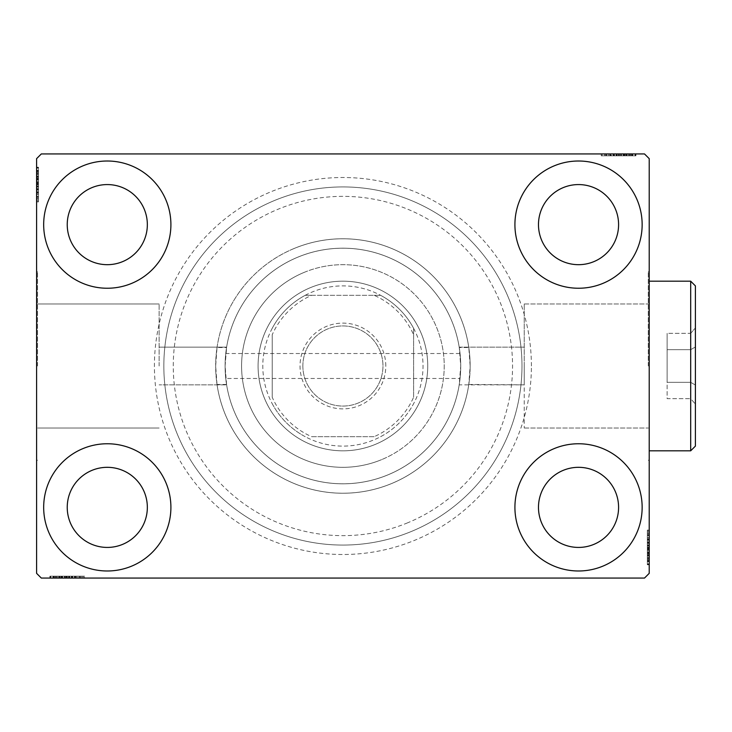 <?xml version="1.0" encoding="UTF-8"?>
<svg xmlns="http://www.w3.org/2000/svg" width="732" height="732" viewBox="0 0 732 732"><rect width="100%" height="100%" fill="white"/><g stroke="black" fill="none" stroke-linecap="round" stroke-linejoin="round"><path stroke-width="0.55" stroke-dasharray="3.66 2.75" d="M531.405 366A188.499 188.499 0 0 0 342.905 177.501A188.499 188.499 0 0 0 154.415 366A188.499 188.499 0 0 0 342.905 554.499A188.499 188.499 0 0 0 531.405 366M163.84 366A179.075 179.075 0 0 1 342.905 186.925A179.075 179.075 0 0 1 521.98 366A179.075 179.075 0 0 1 342.905 545.075A179.075 179.075 0 0 1 163.84 366A179.075 179.075 0 0 1 342.905 186.925A179.075 179.075 0 0 1 521.98 366A179.075 179.075 0 0 1 342.905 545.075A179.075 179.075 0 0 1 163.84 366M468.8 384.465L524.24 384.849L524.24 366L524.24 428.019L524.24 303.981L524.24 384.849L459.202 384.849L460.721 366L459.266 347.535L468.8 347.535L470.145 366A127.24 127.24 0 0 1 342.905 493.24A127.24 127.24 0 0 1 215.675 366A127.24 127.24 0 0 1 342.905 238.76A127.24 127.24 0 0 1 470.145 366L468.8 384.465A127.24 127.24 0 0 1 217.02 384.465L215.675 366L217.02 347.535L226.554 347.535A117.815 117.815 0 0 1 459.266 347.535L460.721 366L459.266 384.465A117.815 117.815 0 0 1 226.554 384.465L217.02 384.465M648.278 366L648.278 271.755L648.278 366M649.22 366L649.22 271.755L649.22 366M159.128 366L159.128 303.981L159.128 366M225.099 366L226.618 347.151L159.128 347.151L226.618 347.151L225.758 353.529L460.062 353.529A117.815 117.815 0 0 0 225.758 353.529L225.099 366L225.758 378.471A117.815 117.815 0 0 0 460.062 378.471L225.758 378.471L226.618 384.849L159.128 384.849L226.618 384.849L225.099 366A117.815 117.815 0 0 1 342.905 248.185A117.815 117.815 0 0 1 460.721 366A117.815 117.815 0 0 1 342.905 483.815A117.815 117.815 0 0 1 225.099 366A117.815 117.815 0 0 1 342.905 248.185A117.815 117.815 0 0 1 460.721 366A117.815 117.815 0 0 1 342.905 483.815A117.815 117.815 0 0 1 225.099 366M37.542 366L37.542 271.755L37.542 366M36.6 366L36.6 271.755L36.6 366M43.673 507.377A63.62 63.62 0 0 1 107.284 443.757A63.62 63.62 0 0 1 170.904 507.377A63.62 63.62 0 0 1 107.284 570.987A63.62 63.62 0 0 1 43.673 507.377A63.62 63.62 0 0 1 107.284 443.757A63.62 63.62 0 0 1 170.904 507.377A63.62 63.62 0 0 1 107.284 570.987A63.62 63.62 0 0 1 43.673 507.377A63.62 63.62 0 0 1 107.284 443.757A63.62 63.62 0 0 1 170.904 507.377A63.62 63.62 0 0 1 107.284 570.987A63.62 63.62 0 0 1 43.673 507.377M514.916 224.623A63.62 63.62 0 0 1 578.527 161.013A63.62 63.62 0 0 1 642.147 224.623A63.62 63.62 0 0 1 578.527 288.243A63.62 63.62 0 0 1 514.916 224.623A63.62 63.62 0 0 1 578.527 161.013A63.62 63.62 0 0 1 642.147 224.623A63.62 63.62 0 0 1 578.527 288.243A63.62 63.62 0 0 1 514.916 224.623A63.62 63.62 0 0 1 578.527 161.013A63.62 63.62 0 0 1 642.147 224.623A63.62 63.62 0 0 1 578.527 288.243A63.62 63.62 0 0 1 514.916 224.623M514.916 507.377A63.62 63.62 0 0 1 578.527 443.757A63.62 63.62 0 0 1 642.147 507.377A63.62 63.62 0 0 1 578.527 570.987A63.62 63.62 0 0 1 514.916 507.377A63.62 63.62 0 0 1 578.527 443.757A63.62 63.62 0 0 1 642.147 507.377A63.62 63.62 0 0 1 578.527 570.987A63.62 63.62 0 0 1 514.916 507.377A63.62 63.62 0 0 1 578.527 443.757A63.62 63.62 0 0 1 642.147 507.377A63.62 63.62 0 0 1 578.527 570.987A63.62 63.62 0 0 1 514.916 507.377M43.673 224.623A63.62 63.62 0 0 1 107.284 161.013A63.62 63.62 0 0 1 170.904 224.623A63.62 63.62 0 0 1 107.284 288.243A63.62 63.62 0 0 1 43.673 224.623A63.62 63.62 0 0 1 107.284 161.013A63.62 63.62 0 0 1 170.904 224.623A63.62 63.62 0 0 1 107.284 288.243A63.62 63.62 0 0 1 43.673 224.623A63.62 63.62 0 0 1 107.284 161.013A63.62 63.62 0 0 1 170.904 224.623A63.62 63.62 0 0 1 107.284 288.243A63.62 63.62 0 0 1 43.673 224.623M217.02 347.535A127.24 127.24 0 0 1 468.8 347.535M67.234 224.623A40.059 40.059 0 0 1 107.284 184.574A40.059 40.059 0 0 1 147.342 224.623A40.059 40.059 0 0 1 107.284 264.682A40.059 40.059 0 0 1 67.234 224.623M538.478 507.377A40.059 40.059 0 0 1 578.527 467.318A40.059 40.059 0 0 1 618.586 507.377A40.059 40.059 0 0 1 578.527 547.426A40.059 40.059 0 0 1 538.478 507.377M538.478 224.623A40.059 40.059 0 0 1 578.527 184.574A40.059 40.059 0 0 1 618.586 224.623A40.059 40.059 0 0 1 578.527 264.682A40.059 40.059 0 0 1 538.478 224.623M67.234 507.377A40.059 40.059 0 0 1 107.284 467.318A40.059 40.059 0 0 1 147.342 507.377A40.059 40.059 0 0 1 107.284 547.426A40.059 40.059 0 0 1 67.234 507.377M614.541 153.94L635.504 153.94L614.541 153.94L614.541 155.825L610.552 155.825L610.543 153.94L635.504 153.94L602.097 153.94L635.083 153.94L602.097 153.94L635.083 153.94L602.097 153.94L635.083 153.94L602.097 153.94L635.083 153.94L610.543 153.94L610.552 155.825L635.083 155.825L635.083 153.94L602.097 153.94L635.925 153.94L602.097 153.94L635.083 153.94L602.097 153.94L635.083 153.94L635.083 155.825L624.506 155.825L624.506 153.94L624.506 155.825L635.083 155.825L635.083 153.94L635.083 155.825L602.097 155.825L602.097 153.94L602.097 155.825L635.925 155.825L635.925 153.94L601.247 153.94L635.925 153.94L601.247 153.94L635.925 153.94L601.247 153.94L635.925 153.94L635.925 155.825L632.119 155.825L632.119 153.94M644.508 153.94L41.312 153.94L36.6 158.652L36.6 573.348L41.312 578.06L644.508 578.06L649.22 573.348L649.22 158.652L644.508 153.94M632.119 155.825L605.474 155.825L635.504 155.825L630.005 155.825L632.759 155.825L632.759 153.94L630.005 153.94L635.504 153.94L630.005 153.94L635.504 153.94L630.005 153.94L635.504 153.94L632.759 153.94L632.759 155.825L630.005 155.825L630.005 153.94L630.005 155.825L632.539 155.825L632.539 153.94L604.632 153.94L632.539 153.94L604.632 153.94L632.539 153.94L613.517 153.94L632.539 153.94L632.539 155.825L602.097 155.825L602.097 153.94L602.097 155.825L635.083 155.825L635.083 153.94L635.083 155.825L602.097 155.825L602.097 153.94L602.097 155.825L626.693 155.825L626.693 153.94M53.701 576.176L83.722 576.176L50.737 576.176L74.847 576.176L71.297 576.176L71.279 578.06L75.268 578.06L50.316 578.06L75.268 578.06L50.737 578.06L74.847 578.06L71.297 578.06L71.297 576.176L75.268 576.176L75.277 578.06L50.316 578.06L83.722 578.06L50.737 578.06L83.722 578.06L50.737 578.06L83.722 578.06L50.737 578.06L83.722 578.06L50.737 578.06L75.277 578.06L75.268 576.176L50.737 576.176L50.737 578.06L83.722 578.06L49.895 578.06L83.722 578.06L50.737 578.06L83.722 578.06L50.737 578.06L50.737 576.176L61.314 576.176L61.314 578.06L61.314 576.176L50.737 576.176L50.737 578.06L50.737 576.176L83.722 576.176L83.722 578.06L83.722 576.176L49.895 576.176L49.895 578.06L84.573 578.06L49.895 578.06L84.573 578.06L49.895 578.06L84.573 578.06L49.895 578.06L49.895 576.176L53.701 576.176L53.701 578.06M58.862 576.176L80.337 576.176L50.316 576.176L55.815 576.176L53.061 576.176L53.061 578.06L55.815 578.06L50.316 578.06L55.815 578.06L50.316 578.06L55.815 578.06L50.316 578.06L53.061 578.06L53.061 576.176L55.815 576.176L55.815 578.06L55.815 576.176L53.271 576.176L53.271 578.06L81.188 578.06L53.271 578.06L81.188 578.06L53.271 578.06L72.303 578.06L53.271 578.06L53.271 576.176L58.862 576.176L58.862 578.06M647.335 560.959L647.335 530.938L647.335 563.924L647.335 539.813L647.335 543.364L649.22 543.382L649.22 539.393L649.22 564.345L649.22 539.393L649.22 563.924L649.22 539.813L649.22 543.364L647.335 543.364L647.335 539.393L649.22 539.383L649.22 564.345L649.22 530.938L649.22 563.924L649.22 530.938L649.22 563.924L649.22 530.938L649.22 563.924L649.22 530.938L649.22 563.924L649.22 539.383L647.335 539.393L647.335 563.924L649.22 563.924L649.22 530.938L649.22 564.765L649.22 530.938L649.22 563.924L649.22 530.938L649.22 563.924L647.335 563.924L647.335 553.346L649.22 553.346L647.335 553.346L647.335 563.924L649.22 563.924L647.335 563.924L647.335 530.938L649.22 530.938L647.335 530.938L647.335 564.765L649.22 564.765L649.22 530.087L649.22 564.765L649.22 530.087L649.22 564.765L649.22 530.087L649.22 564.765L647.335 564.765L647.335 560.959L649.22 560.959M647.335 552.559L647.335 534.323L647.335 564.345L647.335 558.845L647.335 561.6L649.22 561.6L649.22 558.845L649.22 564.345L649.22 558.845L649.22 564.345L649.22 558.845L649.22 564.345L649.22 561.6L647.335 561.6L647.335 558.845L649.22 558.845L647.335 558.845L647.335 561.389L649.22 561.389L649.22 533.472L649.22 561.389L649.22 533.472L649.22 561.389L649.22 542.357L649.22 561.389L647.335 561.389L647.335 555.798L649.22 555.798L647.335 555.826L647.335 552.559L649.22 552.559M38.485 171.041L38.485 201.062L38.485 168.076L38.485 192.187L38.485 188.636L36.6 188.618L36.6 192.608L36.6 167.655L36.6 192.608L36.6 168.076L36.6 192.187L36.6 188.636L38.485 188.636L38.485 192.608L36.6 192.617L36.6 167.655L36.6 201.062L36.6 168.076L36.6 201.062L36.6 168.076L36.6 201.062L36.6 168.076L36.6 201.062L36.6 168.076L36.6 192.617L38.485 192.608L38.485 168.076L36.6 168.076L36.6 201.062L36.6 167.235L36.6 201.062L36.6 168.076L36.6 201.062L36.6 168.076L38.485 168.076L38.485 178.654L36.6 178.654L38.485 178.654L38.485 168.076L36.6 168.076L38.485 168.076L38.485 201.062L36.6 201.062L38.485 201.062L38.485 167.235L36.6 167.235L36.6 201.913L36.6 167.235L36.6 201.913L36.6 167.235L36.6 201.913L36.6 167.235L38.485 167.235L38.485 171.041L36.6 171.041M38.485 179.441L38.485 197.677L38.485 167.655L38.485 173.155L38.485 170.4L36.6 170.4L36.6 173.155L36.6 167.655L36.6 173.155L36.6 167.655L36.6 173.155L36.6 167.655L36.6 170.4L38.485 170.4L38.485 173.155L36.6 173.155L38.485 173.155L38.485 170.611L36.6 170.611L36.6 198.528L36.6 170.611L36.6 198.528L36.6 170.611L36.6 189.643L36.6 170.611L38.485 170.611L38.485 176.202L36.6 176.202L38.485 176.174L38.485 179.441L36.6 179.441M38.485 173.576L36.6 173.576M38.485 171.087L36.6 171.087M38.485 176.467L38.485 201.062L38.485 168.076L38.485 201.062L36.6 201.062L38.485 201.062L36.6 201.062L38.485 201.062L38.485 176.467L36.6 176.467M38.485 182.03L38.485 193.111L38.485 182.03L36.6 182.03L36.6 193.111L36.6 182.03L36.6 193.111L36.6 182.03L38.485 182.03L38.485 193.111L36.6 193.111L38.485 193.111L38.485 182.03L36.6 182.03L38.485 182.03M38.485 194.209L38.485 167.235L38.485 201.062L38.485 168.076L38.485 201.062L38.485 168.076L38.485 201.062L38.485 168.076L38.485 201.062L38.485 168.076L36.6 168.076L38.485 168.076L36.6 168.076L38.485 168.076L38.485 192.617L38.485 189.176L36.6 189.185L38.485 189.176L38.485 194.209L36.6 194.209M38.485 201.062L36.6 201.062L38.485 201.062M38.485 174.445L36.6 174.445M38.485 176.11L36.6 176.11M38.485 201.913L38.485 167.235L38.485 201.913L36.6 201.913L38.485 201.913L38.485 184.583L36.6 184.583L38.485 184.592L38.485 167.235L36.6 167.235L38.485 167.235L38.485 184.427L36.6 184.427L38.485 184.437L38.485 201.913L36.6 201.913M38.485 196.322L36.6 196.322M38.485 194.3L36.6 194.3M38.485 198.528L36.6 198.528L38.485 198.528L38.485 184.437L36.6 184.427L38.485 184.437L38.485 170.611L36.6 170.611L38.485 170.611L38.485 184.592L36.6 184.583L38.485 184.592L38.485 198.528L36.6 198.528M38.485 194.355L36.6 194.355M38.485 190.091L36.6 190.091M38.485 186.806L36.6 186.806M38.485 176.156L36.6 176.156M38.485 168.076L36.6 168.076L38.485 168.076M38.485 176.037L36.6 176.037M38.485 192.891L36.6 192.891M38.485 185.873L36.6 185.873M38.485 177.437L36.6 177.437L36.6 183.723L36.6 171.462L36.6 177.437L38.485 177.437L38.485 183.723L38.485 177.437M38.485 197.677L36.6 197.677L36.6 171.462L36.6 197.677L38.485 197.677L38.485 171.462L36.6 171.462L38.485 171.462L38.485 184.162L36.6 184.153L38.485 184.162L38.485 197.677L36.6 197.677L38.485 197.677M38.485 192.827L36.6 192.827M38.485 187.108L36.6 187.108M38.485 183.723L36.6 183.723L38.485 183.723M38.485 183.339L36.6 183.339M38.485 199.873L36.6 199.873M38.485 171.462L36.6 171.462M38.485 196.752L36.6 196.752M38.485 172.304L36.6 172.304M38.485 178.654L36.6 178.654L38.485 178.654M38.485 189.643L36.6 189.643L38.485 189.643L38.485 170.611L36.6 170.611L38.485 170.611L38.485 189.643L36.6 189.643M38.485 186.404L36.6 186.404M38.485 184.217L36.6 184.217M38.485 178.343L36.6 178.343M38.485 174.619L36.6 174.619M38.485 167.655L38.485 173.155L38.485 167.655L36.6 167.655L38.485 167.655L38.485 170.4L38.485 167.655L36.6 167.655L38.485 167.655L38.485 170.4L36.6 170.4L38.485 170.4L38.485 173.155L36.6 173.155L38.485 173.155L38.485 167.655L38.485 180.063L36.6 180.063L38.485 180.063L38.485 167.655L36.6 167.655M38.485 170.922L36.6 170.922M38.485 174.49L36.6 174.49M38.485 176.796L36.6 176.796M38.485 179.276L36.6 179.276M38.485 182.57L36.6 182.57M38.485 186.285L36.6 186.285M38.485 192.187L36.6 192.187L38.485 192.187M38.485 192.608L36.6 192.608L38.485 192.608L38.485 188.636L38.485 192.608M38.485 191.784L36.6 191.784M38.485 189.213L36.6 189.213M38.485 184.455L36.6 184.455M38.485 188.636L38.485 180.063L38.485 188.618L36.6 188.636M38.485 180.045L36.6 180.045L38.485 180.045M38.485 170.4L36.6 170.4L38.485 170.4M647.335 558.424L649.22 558.424M647.335 560.913L649.22 560.913M647.335 555.533L647.335 530.938L647.335 563.924L647.335 530.938L649.22 530.938L647.335 530.938L649.22 530.938L647.335 530.938L647.335 555.533L649.22 555.533M647.335 549.97L647.335 538.889L647.335 549.97L649.22 549.97L649.22 538.889L649.22 549.97L649.22 538.889L649.22 549.97L647.335 549.97L647.335 538.889L649.22 538.889L647.335 538.889L647.335 549.97L649.22 549.97L647.335 549.97M647.335 537.791L647.335 564.765L647.335 530.938L647.335 563.924L647.335 530.938L647.335 563.924L647.335 530.938L647.335 563.924L647.335 530.938L647.335 563.924L649.22 563.924L647.335 563.924L649.22 563.924L647.335 563.924L647.335 539.383L647.335 542.824L649.22 542.815L647.335 542.824L647.335 537.791L649.22 537.791M647.335 530.938L649.22 530.938L647.335 530.938M647.335 557.555L649.22 557.555M647.335 555.89L649.22 555.89M647.335 530.087L647.335 564.765L647.335 530.087L649.22 530.087L647.335 530.087L647.335 547.417L649.22 547.417L647.335 547.408L647.335 564.765L649.22 564.765L647.335 564.765L647.335 547.573L649.22 547.573L647.335 547.563L647.335 530.087L649.22 530.087M647.335 535.678L649.22 535.678M647.335 537.7L649.22 537.7M647.335 533.472L649.22 533.472L647.335 533.472L647.335 547.563L649.22 547.573L647.335 547.563L647.335 561.389L649.22 561.389L647.335 561.389L647.335 547.408L649.22 547.417L647.335 547.408L647.335 533.472L649.22 533.472M647.335 537.645L649.22 537.645M647.335 541.909L649.22 541.909M647.335 545.194L649.22 545.194M647.335 555.844L649.22 555.844M647.335 563.924L649.22 563.924L647.335 563.924M647.335 555.963L649.22 555.963M647.335 539.109L649.22 539.109M647.335 546.127L649.22 546.127M647.335 554.563L649.22 554.563L649.22 548.277L649.22 560.538L649.22 554.563L647.335 554.563L647.335 548.277L647.335 554.563M647.335 534.323L649.22 534.323L649.22 560.538L649.22 534.323L647.335 534.323L647.335 560.538L649.22 560.538L647.335 560.538L647.335 547.838L649.22 547.847L647.335 547.838L647.335 534.323L649.22 534.323L647.335 534.323M647.335 539.173L649.22 539.173M647.335 544.892L649.22 544.892M647.335 548.277L649.22 548.277L647.335 548.277M647.335 548.661L649.22 548.661M647.335 532.127L649.22 532.127M647.335 560.538L649.22 560.538M647.335 535.248L649.22 535.248M647.335 559.696L649.22 559.696M647.335 553.346L649.22 553.346L647.335 553.346M647.335 542.357L649.22 542.357L647.335 542.357L647.335 561.389L649.22 561.389L647.335 561.389L647.335 542.357L649.22 542.357M647.335 545.596L649.22 545.596M647.335 547.783L649.22 547.783M647.335 553.657L649.22 553.657M647.335 557.381L649.22 557.381M647.335 564.345L647.335 558.845L647.335 564.345L649.22 564.345L647.335 564.345L647.335 561.6L647.335 564.345L649.22 564.345L647.335 564.345L647.335 561.6L649.22 561.6L647.335 561.6L647.335 558.845L649.22 558.845L647.335 558.845L647.335 564.345L647.335 551.937L649.22 551.937L647.335 551.937L647.335 564.345L649.22 564.345M647.335 561.078L649.22 561.078M647.335 557.51L649.22 557.51M647.335 555.204L649.22 555.204M647.335 552.724L649.22 552.724M647.335 549.43L649.22 549.43M647.335 545.715L649.22 545.715M647.335 539.813L649.22 539.813L647.335 539.813M647.335 539.393L649.22 539.393L647.335 539.393L647.335 543.364L647.335 539.393M647.335 540.216L649.22 540.216M647.335 542.787L649.22 542.787M647.335 547.545L649.22 547.545M647.335 543.364L647.335 551.937L647.335 543.382L649.22 543.364M647.335 551.955L649.22 551.955L647.335 551.955M647.335 561.6L649.22 561.6L647.335 561.6M56.236 576.176L56.236 578.06M53.747 576.176L53.747 578.06M59.127 576.176L83.722 576.176L50.737 576.176L83.722 576.176L83.722 578.06L83.722 576.176L83.722 578.06L83.722 576.176L59.127 576.176L59.127 578.06M64.691 576.176L75.771 576.176L64.691 576.176L64.691 578.06L75.771 578.06L64.691 578.06L75.771 578.06L64.691 578.06L64.691 576.176L75.771 576.176L75.771 578.06L75.771 576.176L64.691 576.176L64.691 578.06L64.691 576.176M76.869 576.176L50.737 576.176L83.722 576.176L50.737 576.176L83.722 576.176L50.737 576.176L83.722 576.176L50.737 576.176L83.722 576.176L50.737 576.176L50.737 578.06L50.737 576.176L50.737 578.06L50.737 576.176L75.277 576.176L71.837 576.176L71.846 578.06L71.837 576.176L76.869 576.176L76.869 578.06M83.722 576.176L83.722 578.06L83.722 576.176M57.105 576.176L84.573 576.176L49.895 576.176L57.105 576.176L57.105 578.06M58.77 576.176L58.77 578.06M62.101 576.176L62.101 578.06M84.573 576.176L49.895 576.176L84.573 576.176L84.573 578.06M78.983 576.176L78.983 578.06M76.961 576.176L76.961 578.06M81.188 576.176L81.188 578.06L81.188 576.176L53.271 576.176L53.271 578.06L53.271 576.176L67.252 576.176L67.243 578.06L67.252 576.176L67.243 578.06L67.252 576.176L81.188 576.176L81.188 578.06M77.006 576.176L77.006 578.06M72.752 576.176L72.752 578.06M69.467 576.176L69.467 578.06M58.816 576.176L58.816 578.06L58.834 576.176M50.737 576.176L50.737 578.06L50.737 576.176M58.697 576.176L58.697 578.06M67.088 576.176L67.088 578.06L67.088 576.176M49.895 576.176L49.895 578.06L49.895 576.176M57.151 576.176L75.268 576.176L67.115 576.176L67.097 578.06L67.097 576.176L53.271 576.176L53.271 578.06L53.271 576.176L57.151 576.176L57.151 578.06M75.552 576.176L75.552 578.06M68.534 576.176L68.534 578.06M60.097 576.176L60.097 578.06L66.383 578.06L54.122 578.06L60.097 578.06L60.097 576.176L66.383 576.176L60.097 576.176M80.337 576.176L80.337 578.06L54.122 578.06L80.337 578.06L80.337 576.176L54.122 576.176L54.122 578.06L54.122 576.176L80.337 576.176L80.337 578.06L80.337 576.176M75.487 576.176L75.487 578.06M69.769 576.176L69.769 578.06M66.383 576.176L66.383 578.06L66.383 576.176M65.999 576.176L65.999 578.06M82.533 576.176L82.533 578.06M66.813 576.176L66.813 578.06M54.122 576.176L54.122 578.06M79.413 576.176L79.413 578.06M66.822 576.176L66.822 578.06M54.964 576.176L54.964 578.06M61.314 576.176L61.314 578.06L61.314 576.176M71.297 576.176L62.723 576.176L72.303 576.176L72.303 578.06L72.303 576.176L62.705 576.176L62.723 578.06L62.723 576.176L50.316 576.176L50.316 578.06L50.316 576.176L53.061 576.176L50.316 576.176L50.316 578.06L50.316 576.176L53.061 576.176L53.061 578.06L53.061 576.176L55.815 576.176L55.815 578.06L55.815 576.176L50.316 576.176L75.268 576.176L75.268 578.06L75.268 576.176L71.297 576.176L71.297 578.06M69.064 576.176L69.064 578.06M66.877 576.176L66.877 578.06M61.003 576.176L61.003 578.06M57.279 576.176L57.279 578.06M53.582 576.176L53.582 578.06M59.457 576.176L59.457 578.06M61.936 576.176L61.936 578.06M65.23 576.176L65.23 578.06M68.945 576.176L68.945 578.06M74.847 576.176L74.847 578.06L74.847 576.176M74.444 576.176L74.444 578.06M71.873 576.176L71.873 578.06M67.115 576.176L67.115 578.06M53.271 576.176L62.705 576.176L53.271 576.176M62.705 576.176L62.705 578.06L62.705 576.176M72.303 576.176L72.303 578.06M50.316 576.176L53.061 576.176L53.061 578.06L53.061 576.176L55.815 576.176L50.316 576.176L50.316 578.06M629.584 155.825L629.584 153.94M632.064 155.825L632.064 153.94M621.12 155.825L610.049 155.825L621.12 155.825L621.12 153.94L610.049 153.94L621.12 153.94L610.049 153.94L621.12 153.94L621.12 155.825L610.049 155.825L610.049 153.94L610.049 155.825L621.12 155.825L621.12 153.94L621.12 155.825M626.693 155.825L602.097 155.825L602.097 153.94L602.097 155.825L635.083 155.825L635.083 153.94L635.083 155.825L610.543 155.825L613.983 155.825L613.965 153.94L613.983 155.825L608.942 155.825L608.942 153.94M608.942 155.825L635.925 155.825L628.715 155.825L628.715 153.94M628.715 155.825L627.049 155.825L627.049 153.94M627.049 155.825L618.567 155.825L618.577 153.94L618.567 155.825L635.925 155.825L635.925 153.94L635.925 155.825L618.732 155.825L618.732 153.94L618.723 155.825L601.247 155.825L601.247 153.94L601.247 155.825L618.577 155.825L604.632 155.825L604.632 153.94L604.632 155.825L632.539 155.825L632.539 153.94L632.539 155.825L618.567 155.825L618.577 153.94L618.567 155.825L635.925 155.825L618.732 155.825L618.732 153.94L618.723 155.825L601.247 155.825L601.247 153.94M601.247 155.825L626.976 155.825L626.949 153.94L626.976 155.825L635.083 155.825L635.083 153.94L635.083 155.825L602.097 155.825L602.097 153.94L602.097 155.825L627.114 155.825L627.114 153.94M623.719 155.825L623.719 153.94M606.828 155.825L606.828 153.94M608.859 155.825L608.859 153.94M608.804 155.825L608.804 153.94M613.068 155.825L613.068 153.94M616.353 155.825L616.353 153.94M626.995 155.825L626.995 153.94M627.114 155.825L602.097 155.825L602.097 153.94L602.097 155.825L635.083 155.825L635.083 153.94L635.083 155.825L602.097 155.825L602.097 153.94L602.097 155.825L610.268 155.825L610.268 153.94M610.268 155.825L617.286 155.825L617.286 153.94M617.286 155.825L625.714 155.825L625.714 153.94L619.437 153.94L631.698 153.94L625.714 153.94L625.714 155.825L635.083 155.825L635.083 153.94L635.083 155.825L602.097 155.825L602.097 153.94L602.097 155.825L603.287 155.825L603.287 153.94M619.821 155.825L631.698 155.825L619.821 155.825L619.821 153.94M603.287 155.825L619.007 155.825L605.474 155.825L605.474 153.94L631.698 153.94L605.474 153.94L605.474 155.825L631.698 155.825L631.698 153.94L631.698 155.825L618.998 155.825L619.007 153.94L618.998 155.825L635.083 155.825L635.083 153.94L635.083 155.825L624.506 155.825L624.506 153.94L624.506 155.825L635.083 155.825L635.083 153.94L635.083 155.825L602.097 155.825L602.097 153.94L602.097 155.825L635.083 155.825L635.083 153.94L635.083 155.825L610.973 155.825L610.973 153.94L610.973 155.825L614.523 155.825L614.523 153.94L614.523 155.825L610.552 155.825L610.552 153.94L610.552 155.825L611.376 155.825L611.376 153.94M610.323 155.825L610.323 153.94M616.051 155.825L616.051 153.94M619.437 155.825L619.437 153.94L619.437 155.825M611.376 155.825L632.539 155.825L632.539 153.94L632.539 155.825L628.66 155.825L628.66 153.94M604.632 155.825L604.632 153.94M605.474 155.825L605.474 153.94L605.474 155.825M631.698 155.825L631.698 153.94M606.398 155.825L606.398 153.94M630.856 155.825L630.856 153.94M628.66 155.825L610.552 155.825L623.097 155.825L613.517 155.825L613.517 153.94L613.517 155.825L623.115 155.825L623.097 153.94L623.097 155.825L635.504 155.825L635.504 153.94L635.504 155.825L632.759 155.825L635.504 155.825L635.504 153.94L635.504 155.825L632.759 155.825L632.759 153.94L632.759 155.825L630.005 155.825L630.005 153.94L630.005 155.825L635.504 155.825L614.541 155.825M616.756 155.825L616.756 153.94M618.943 155.825L618.943 153.94M624.808 155.825L624.808 153.94M628.541 155.825L628.541 153.94M632.238 155.825L632.238 153.94M626.363 155.825L626.363 153.94M623.884 155.825L623.884 153.94M620.59 155.825L620.59 153.94M616.875 155.825L616.875 153.94M613.938 155.825L613.938 153.94M618.705 155.825L618.705 153.94M632.539 155.825L623.115 155.825L632.539 155.825M623.115 155.825L623.115 153.94L623.115 155.825M613.517 155.825L613.517 153.94M635.504 155.825L632.759 155.825L632.759 153.94L632.759 155.825L630.005 155.825L635.504 155.825L635.504 153.94M407.687 522.794A169.65 169.65 0 0 1 186.12 430.782A169.65 169.65 0 0 1 278.133 209.206A169.65 169.65 0 0 1 499.7 301.218A169.65 169.65 0 0 1 407.687 522.794M274.527 200.495A179.075 179.075 0 0 0 177.409 434.378A179.075 179.075 0 0 0 411.283 531.505A179.075 179.075 0 0 0 508.411 297.622A179.075 179.075 0 0 0 274.527 200.495A179.075 179.075 0 0 0 177.409 434.378A179.075 179.075 0 0 0 411.283 531.505A179.075 179.075 0 0 0 508.411 297.622A179.075 179.075 0 0 0 274.527 200.495M310.524 287.603A84.821 84.821 0 0 1 421.303 333.609A84.821 84.821 0 0 1 375.296 444.397A84.821 84.821 0 0 1 264.508 398.391A84.821 84.821 0 0 1 310.524 287.603A84.821 84.821 0 0 1 421.303 333.609A84.821 84.821 0 0 1 375.296 444.397A84.821 84.821 0 0 1 264.508 398.391A84.821 84.821 0 0 1 310.524 287.603M304.219 272.359A101.318 101.318 0 0 1 436.547 327.314A101.318 101.318 0 0 1 381.601 459.641A101.318 101.318 0 0 0 436.547 327.314A101.318 101.318 0 0 0 304.219 272.359A101.318 101.318 0 0 0 249.264 404.686A101.318 101.318 0 0 0 381.601 459.641A101.318 101.318 0 0 1 249.264 404.686A101.318 101.318 0 0 1 304.219 272.359M294.328 248.404A127.24 127.24 0 0 0 225.319 414.587A127.24 127.24 0 0 0 391.492 483.596A127.24 127.24 0 0 0 460.501 317.413A127.24 127.24 0 0 0 294.328 248.404A127.24 127.24 0 0 0 225.319 414.587A127.24 127.24 0 0 0 391.492 483.596A127.24 127.24 0 0 0 460.501 317.413A127.24 127.24 0 0 0 294.328 248.404M385.791 366A42.886 42.886 0 0 0 342.905 323.114A42.886 42.886 0 0 0 300.029 366A42.886 42.886 0 0 0 342.905 408.886A42.886 42.886 0 0 0 385.791 366M302.856 366A40.059 40.059 0 0 1 342.905 325.941A40.059 40.059 0 0 1 382.964 366A40.059 40.059 0 0 1 342.905 406.059A40.059 40.059 0 0 1 302.856 366A40.059 40.059 0 0 1 342.905 325.941A40.059 40.059 0 0 1 382.964 366A40.059 40.059 0 0 1 342.905 406.059A40.059 40.059 0 0 1 302.856 366M413.598 334.753L413.598 328.302A80.108 80.108 0 0 1 305.207 436.684A80.108 80.108 0 0 1 305.207 295.316L380.613 295.316A80.108 80.108 0 0 1 413.598 328.302L413.598 397.247A77.281 77.281 0 0 1 374.153 436.684L311.667 436.684A77.281 77.281 0 0 1 272.222 397.247L272.222 334.753A77.281 77.281 0 0 1 311.667 295.316L374.153 295.316A77.281 77.281 0 0 1 413.598 334.753L413.598 397.247M258.085 366A84.821 84.821 0 0 0 342.905 450.82A84.821 84.821 0 0 0 427.735 366A84.821 84.821 0 0 1 342.905 450.82A84.821 84.821 0 0 1 258.085 366A84.821 84.821 0 0 1 342.905 281.18A84.821 84.821 0 0 1 427.735 366A84.821 84.821 0 0 0 342.905 281.18A84.821 84.821 0 0 0 258.085 366M311.667 295.316L305.207 295.316A80.108 80.108 0 0 1 380.613 295.316L374.153 295.316M272.222 397.247L272.222 334.753M374.153 436.684L311.667 436.684M272.222 403.698A80.108 80.108 0 0 0 305.207 436.684M413.598 328.302A80.108 80.108 0 0 0 380.613 295.316M305.207 295.316A80.108 80.108 0 0 0 272.222 328.302M380.613 436.684A80.108 80.108 0 0 0 413.598 403.698M690.688 450.82L695.4 446.108L695.4 285.892L695.4 366L695.4 285.892L690.688 281.18L690.688 450.82L690.688 281.18L690.688 450.82L649.22 450.82M695.4 346.959L695.4 404.091L695.4 327.909L695.4 346.959L690.688 349.676L690.688 398.647L690.688 333.353L690.688 349.676L695.4 346.959L695.4 385.041L690.688 382.324L695.4 385.041L695.4 404.091L695.4 327.909L690.688 333.353L690.688 398.647L695.4 404.091L690.688 398.647L690.688 333.353L667.127 333.353L667.127 349.676L690.688 349.676L695.4 346.959L690.688 349.676L667.127 349.676L667.127 382.324L690.688 382.324L695.4 385.041L690.688 382.324L667.127 382.324L667.127 398.647L690.688 398.647L667.127 398.647L667.127 333.353L690.688 333.353L695.4 327.909L695.4 346.959M667.127 382.324L690.688 382.324L667.127 382.324L667.127 349.676L690.688 349.676L667.127 349.676L667.127 382.324M667.127 333.353L667.127 349.676L667.127 333.353M38.485 179.12L36.6 179.12M38.485 178.791L36.6 178.791M38.485 184.702L36.6 184.702M38.485 181.728L36.6 181.728M647.335 552.88L649.22 552.88M647.335 553.209L649.22 553.209M647.335 547.298L649.22 547.298M647.335 550.272L649.22 550.272M61.781 576.176L61.781 578.06M61.451 576.176L61.451 578.06M67.362 576.176L67.362 578.06M64.389 576.176L64.389 578.06M624.039 155.825L624.039 153.94M624.369 155.825L624.369 153.94M618.458 155.825L618.458 153.94M621.431 155.825L621.431 153.94M459.202 347.151L524.24 347.151L459.202 347.151M524.24 303.981L648.278 303.981L524.24 303.981M648.278 271.755L649.22 271.755L648.278 271.755M159.128 303.981L37.542 303.981L159.128 303.981M37.542 271.755L36.6 271.755L37.542 271.755M37.542 460.245L36.6 460.245L37.542 460.245M159.128 428.019L37.542 428.019L159.128 428.019M648.278 460.245L649.22 460.245L648.278 460.245M524.24 428.019L648.278 428.019L524.24 428.019M690.688 281.18L649.22 281.18"/><path stroke-width="1.1" d="M43.673 507.377A63.62 63.62 0 0 1 107.284 443.757A63.62 63.62 0 0 1 170.904 507.377A63.62 63.62 0 0 1 107.284 570.987A63.62 63.62 0 0 1 43.673 507.377M514.916 224.623A63.62 63.62 0 0 1 578.527 161.013A63.62 63.62 0 0 1 642.147 224.623A63.62 63.62 0 0 1 578.527 288.243A63.62 63.62 0 0 1 514.916 224.623M514.916 507.377A63.62 63.62 0 0 1 578.527 443.757A63.62 63.62 0 0 1 642.147 507.377A63.62 63.62 0 0 1 578.527 570.987A63.62 63.62 0 0 1 514.916 507.377M43.673 224.623A63.62 63.62 0 0 1 107.284 161.013A63.62 63.62 0 0 1 170.904 224.623A63.62 63.62 0 0 1 107.284 288.243A63.62 63.62 0 0 1 43.673 224.623M67.234 224.623A40.059 40.059 0 0 1 107.284 184.574A40.059 40.059 0 0 1 147.342 224.623A40.059 40.059 0 0 1 107.284 264.682A40.059 40.059 0 0 1 67.234 224.623M538.478 507.377A40.059 40.059 0 0 1 578.527 467.318A40.059 40.059 0 0 1 618.586 507.377A40.059 40.059 0 0 1 578.527 547.426A40.059 40.059 0 0 1 538.478 507.377M538.478 224.623A40.059 40.059 0 0 1 578.527 184.574A40.059 40.059 0 0 1 618.586 224.623A40.059 40.059 0 0 1 578.527 264.682A40.059 40.059 0 0 1 538.478 224.623M67.234 507.377A40.059 40.059 0 0 1 107.284 467.318A40.059 40.059 0 0 1 147.342 507.377A40.059 40.059 0 0 1 107.284 547.426A40.059 40.059 0 0 1 67.234 507.377M644.508 153.94L41.312 153.94L36.6 158.652L36.6 573.348L41.312 578.06L644.508 578.06L649.22 573.348L649.22 158.652L644.508 153.94M690.688 281.18L695.4 285.892L695.4 446.108L690.688 450.82L690.688 281.18L649.22 281.18M690.688 450.82L649.22 450.82"/></g></svg>

